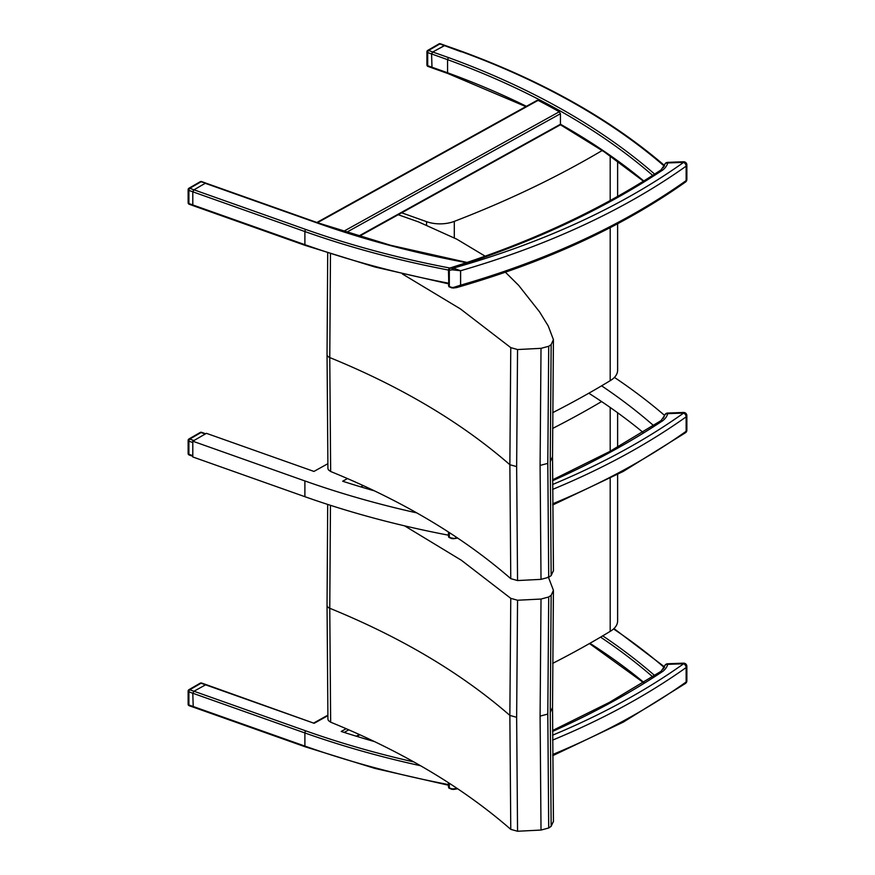 <?xml version="1.0" encoding="UTF-8"?>
<svg xmlns="http://www.w3.org/2000/svg" width="875" height="875" viewBox="0 0 875 875"><rect width="100%" height="100%" fill="white"/><g stroke="black" fill="none" stroke-linecap="round" stroke-linejoin="round"><path stroke-width="1.31" d="M617.619 474.469L617.619 620.944A25.725 14.853 180 0 1 610.192 631.378A916.694 529.244 180 0 1 552.672 663.37M610.192 631.378L610.192 478.363M610.192 451.248L610.192 407.466M552.584 428.466A916.694 529.244 0 0 0 601.595 401.57M188.606 690.419A1.608 0.93 -0 0 0 188.136 691.075A1.608 0.93 -0 0 0 188.902 691.862L188.902 704.987A1.608 0.93 180 0 1 188.136 704.2A1.608 1.608 0 0 0 189.208 705.72A1.608 0.689 -70.5 0 1 188.902 704.987L304.894 746.08A1.608 0.689 109.5 0 0 305.2 746.802L193.222 707.12L192.795 693.23L193.966 691.239L206.019 684.589L314.147 723.297L205.275 684.709M664.519 667.384L664.103 667.373A24.03 13.88 180 0 1 663.152 669.145M346.183 728.7L341.206 731.456A684.983 395.478 -0 0 0 374.544 741.595M188.136 704.2L188.136 691.075A1.608 1.608 0 0 1 188.945 689.686A1.608 0.93 -120 0 1 189.744 689.762L201.053 683.233A1.608 0.689 -70.5 0 1 201.589 683.036A1.608 1.608 0 0 0 200.244 683.156A1.608 0.93 60 0 1 201.053 683.233L205.253 684.72M420.547 765.734A684.983 395.478 180 0 1 304.894 732.955L188.902 691.862A1.608 0.689 -70.5 0 1 189.744 689.762L193.944 691.25M449.356 536.692L448.459 536.08L448.842 537.37M457.012 537.622L453.283 538.748L457.537 537.983M453.25 538.202A17.03 9.833 180 0 1 452.003 538.147L453.283 538.748L456.684 538.267M452.003 538.147L449.225 537.261M449.312 532.558L449.312 537.086M552.573 480.725A774.845 447.355 0 0 0 662.955 420.58L660.986 420.667L664.584 415.527A3.216 2.603 -166.5 0 1 667.702 413.656L683.648 413.055A683.222 394.45 180 0 1 552.584 484.498M449.367 787.391L449.225 787.959L448.459 786.778L448.853 788.069M457.012 788.331L453.261 788.9L456.761 788.955M453.261 788.9A17.03 9.833 180 0 1 452.003 788.845L453.283 789.447L456.695 788.966M452.003 788.845L449.225 787.959M449.312 783.256L449.312 787.784M552.573 731.423A774.845 447.355 0 0 0 662.955 671.278L660.986 671.366L664.584 666.225A3.216 2.603 -166.5 0 1 667.712 664.355L683.648 663.753A683.222 394.45 180 0 1 552.584 735.197M663.152 418.436A24.03 13.88 0 0 0 664.519 415.363L664.519 415.756M642.873 432.25A684.983 395.478 0 0 0 588.82 393.225M363.234 485.581L360.861 486.894M448.459 535.183A684.983 395.478 180 0 1 304.894 496.694L192.795 456.958L192.795 441.208L304.894 480.944A684.983 395.478 0 0 0 416.784 512.892M374.544 490.897A684.983 395.478 180 0 1 342.661 481.228L347.484 478.559M601.595 385.82A684.983 395.478 180 0 1 653.516 425.534M664.519 415.363A684.983 395.478 0 0 0 614.425 377.398M327.852 463.717L313.928 471.428L206.434 433.333L192.795 441.208M192.795 455.667L188.902 454.289A1.608 0.93 180 0 1 188.136 453.502L188.136 453.502A1.608 1.608 0 0 0 189.208 455.011A1.608 0.689 -70.5 0 1 188.902 454.289L188.902 441.164A1.608 0.689 -70.5 0 1 189.744 439.064A1.608 0.93 -120 0 0 188.945 438.977A1.608 1.608 0 0 0 188.136 440.377L188.136 440.377A1.608 0.93 -0 0 0 188.902 441.164L192.795 442.542M188.606 439.72A1.608 0.93 -0 0 0 188.136 440.377L188.136 453.502M193.944 440.552L189.744 439.064L201.053 432.534A1.608 0.689 -70.5 0 1 201.589 432.337A1.608 1.608 0 0 0 200.244 432.458A1.608 0.93 60 0 1 201.053 432.534L205.242 434.022M454.3 237.88L454.3 221.375A25.725 14.853 180 0 1 426.552 221.659L426.552 225.094M617.619 223.77L617.619 370.234A25.725 14.853 180 0 1 610.192 380.68A916.694 529.244 180 0 1 552.672 412.672M401.056 212.592L426.552 221.659M610.192 380.68L610.192 227.664M610.192 200.55L610.192 155.958M454.3 221.375A916.694 529.244 0 0 0 602.634 150.259M192.795 204.947L193.222 205.713L305.189 245.405A1.608 0.689 109.5 0 1 304.894 244.672L192.795 204.947L192.795 191.822L304.894 231.547L304.894 244.672A684.983 395.478 180 0 0 448.459 283.172M192.872 191.297L193.977 189.809L192.795 191.822M663.152 167.738A24.03 13.88 0 0 0 664.092 165.966L664.519 165.977M536.878 101.062L538.081 100.363A684.983 395.478 180 0 1 559.289 111.77L560.438 113.728L560.448 124.25L358.531 236.173M654.631 174.114A686.591 396.397 0 0 0 561.564 109.123A686.591 396.397 0 0 0 448.416 57.553L447.562 59.653L447.562 72.778L448.416 73.303M664.442 165.463C610.389 119.098 542.544 80.959 460.906 51.056L444.795 45.347L432.742 52.008L431.583 53.987L431.998 67.889L447.869 73.511L525.875 106.608M444.052 45.478L461.202 51.778M449.148 268.363L449.881 268.034L449.312 270.288L452.003 269.85L452.156 268.067L449.148 268.363L448.459 269.653L448.842 286.672M449.356 285.994L448.459 285.381M449.236 269.5L449.225 270.047M452.003 269.85A17.03 9.833 -0 0 0 453.25 269.916L453.316 268.122A15.75 9.089 180 0 1 452.156 268.067A774.845 447.355 -0 0 0 662.955 169.881L660.986 169.958L664.584 164.828A3.216 2.603 -166.5 0 1 667.702 162.958L683.648 162.356A683.222 394.45 180 0 1 453.316 268.122L460.633 270.725A686.438 396.309 -0 0 0 686.142 166.141L686.142 180.589A686.438 396.309 180 0 1 460.633 285.163L460.633 270.725A1.291 0.744 -0 0 1 460.545 270.747L460.545 285.184L453.25 287.503L456.684 287.569L460.633 285.163A1.291 0.744 -0 0 1 460.545 285.184M453.25 269.916L460.545 270.747M453.25 287.503A17.03 9.833 180 0 1 452.003 287.438L453.283 288.05L456.684 287.569C546.033 261.92 622.311 226.745 685.508 182.033A3.216 2.034 -125.4 0 0 686.142 180.589A3.216 1.859 180 0 0 686.864 179.419A3.216 3.216 0 0 1 685.508 182.033M452.003 287.438L449.225 286.562M449.312 270.288L449.312 286.377M192.795 204.914L188.902 203.536A1.608 0.93 180 0 1 188.136 202.748L188.136 202.748A1.608 1.608 0 0 0 189.208 204.258A1.608 0.689 -70.5 0 1 188.902 203.536L188.902 190.411A1.608 0.689 -70.5 0 1 189.744 188.311A1.608 0.93 -120 0 0 188.945 188.234A1.608 1.608 0 0 0 188.136 189.623L188.136 189.623A1.608 0.93 0 0 0 188.902 190.411L192.795 191.789M188.606 188.967A1.608 0.93 0 0 0 188.136 189.623L188.136 202.748M448.459 270.047A684.983 395.478 0 0 1 304.894 231.547A1.608 0.689 -70.5 0 1 305.736 229.447L189.744 188.311L201.053 181.781A1.608 0.689 -70.5 0 1 201.589 181.584A1.608 1.608 0 0 0 200.244 181.705A1.608 0.93 60 0 1 201.053 181.781L206.183 183.247M193.977 189.809L205.275 183.28M526.422 106.302A684.983 395.478 0 0 0 447.562 72.778L427.689 65.702A1.608 0.93 180 0 1 426.923 64.914L426.923 64.914A1.608 1.608 0 0 0 427.995 66.434A1.608 0.689 -70.5 0 1 427.689 65.702L427.689 52.577A1.608 0.689 -70.5 0 1 428.531 50.477A1.608 0.93 -120 0 0 427.722 50.4A1.608 1.608 0 0 0 426.923 51.789L426.923 51.789A1.608 0.93 0 0 0 427.689 52.577L447.562 59.653A684.983 395.478 180 0 1 560.438 111.103A684.983 395.478 180 0 1 652.652 175.383M431.627 53.583L432.753 51.975L444.959 45.413M432.753 51.975L428.531 50.477L439.83 43.958A1.608 0.689 -70.5 0 1 440.366 43.75A1.608 1.608 0 0 0 439.031 43.87A1.608 0.93 60 0 1 439.83 43.958L444.062 45.445M327.042 605.172A6.431 3.708 -0 0 0 327.042 605.238L327.928 719.195L328.398 720.552L330.652 722.192L329.766 608.267L330.455 505.312M548.253 576.734L553.427 590.33L551.152 595.317L548.712 596.98L541.012 599.047L517.552 600.239L510.77 598.347L509.863 715.411L510.77 829.358L517.552 831.25L541.012 830.058L548.712 827.991L551.152 826.328L553.427 821.341M510.77 598.347L461.398 560.284L404.589 525.842M330.652 722.192C402.27 751.428 462.306 787.139 510.77 829.358M553.448 821.756L552.53 707.886M517.552 600.239L516.644 717.314L517.552 831.25M541.012 599.047L540.094 716.122L541.012 830.058M548.712 596.98L547.794 714.066L548.712 827.991M551.152 595.317L550.244 712.403L551.152 826.328M553.427 590.33L552.53 707.919M327.042 354.473A6.431 3.708 -0 0 0 327.042 354.539L327.928 468.497L328.398 469.842L330.652 471.494L329.766 357.569L330.466 253.936M504.481 271.305L518.613 285.316L539.58 311.905L548.253 326.025L553.427 339.631L551.152 344.619L548.712 346.281L541.012 348.338L517.552 349.541L510.77 347.637L509.863 464.712L510.77 578.659L517.552 580.552L541.012 579.359L548.712 577.292L551.152 575.63L553.427 570.642M510.77 347.637L460.425 308.919L402.369 273.962M330.652 471.494C402.27 500.719 462.306 536.441 510.77 578.659M553.448 571.058L552.53 457.209L553.427 339.631M517.552 349.541L516.644 466.605L517.552 580.552M541.012 348.338L540.094 465.423L541.012 579.359M548.712 346.281L547.794 463.367L548.712 577.292M551.152 344.619L550.244 461.705L551.152 575.63M398.212 214.725L418.425 221.867L456.794 239.17L485.144 256.178M448.459 784.569A684.983 395.478 -0 0 1 304.894 746.08L304.894 732.955A1.608 0.689 -70.5 0 1 305.736 730.855A683.375 394.548 -0 0 0 413.831 761.928M193.966 691.239L305.736 730.855M664.103 667.373A683.375 394.548 -0 0 0 613.561 628.939M602.722 635.852A686.591 396.397 180 0 1 654.631 675.522M652.652 676.791A684.983 395.478 -0 0 0 600.556 637.131M348.819 729.837L344.17 732.419M327.873 715.695L314.147 723.297M356.267 736.203L359.33 734.508M589.914 643.3A684.983 395.478 180 0 1 643.781 682.38M552.606 489.398A686.438 396.309 0 0 0 686.142 416.85L686.142 431.287A686.438 396.309 180 0 1 552.683 503.803M685.508 432.731A3.216 2.034 -125.4 0 0 686.142 431.287A3.216 1.859 180 0 0 686.864 430.117A3.216 3.216 0 0 1 685.508 432.731L623.252 471.439L552.694 504.995M686.864 415.68A3.216 3.216 0 0 0 683.528 412.464L683.648 413.055A3.216 2.034 -125.4 0 1 686.142 416.85A3.216 1.859 0 0 0 686.864 415.68L686.864 430.117M683.528 412.464L667.581 413.066L667.702 413.656A27.245 15.728 0 0 1 662.955 420.58M552.606 740.097A686.438 396.309 0 0 0 686.142 667.548L686.142 681.986A686.438 396.309 180 0 1 552.683 754.502M685.508 683.43A3.216 2.034 -125.4 0 0 686.142 681.986A3.216 1.859 180 0 0 686.864 680.816A3.216 3.216 0 0 1 685.508 683.43L623.252 722.138L552.694 755.694M686.864 666.378A3.216 3.216 0 0 0 683.528 663.163L683.648 663.753A3.216 2.034 -125.4 0 1 686.142 667.548A3.216 1.859 0 0 0 686.864 666.378L686.864 680.816M683.528 663.163L667.581 663.764L667.712 664.355A27.245 15.728 0 0 1 662.955 671.278M304.894 480.944L304.894 496.694M643.781 180.983A684.983 395.478 0 0 0 560.438 124.228M449.914 268.034A683.375 394.548 180 0 1 305.736 229.447M467.053 262.445L390.589 245.273L318.227 222.95A1.608 0.689 109.5 0 0 317.691 223.158A686.591 396.397 0 0 0 466.441 262.653M205.264 183.312L317.691 223.158M559.289 111.77L343.405 231.459M346.38 232.411L560.438 113.728M317.472 222.688L538.081 100.363M448.416 57.553L432.742 52.008M460.359 51.253A683.375 394.548 180 0 1 664.092 165.966M686.864 164.981A3.216 3.216 0 0 0 683.528 161.766L683.648 162.356A3.216 2.034 -125.4 0 1 686.142 166.141A3.216 1.859 -0 0 0 686.864 164.981L686.864 179.419M683.528 161.766L667.581 162.367L667.702 162.958A27.245 15.728 -0 0 1 662.955 169.881M327.698 504.427L327.042 605.238A6.431 3.708 -0 0 0 329.766 608.267C401.373 637.503 461.398 673.214 509.863 715.411L516.644 717.314M547.794 714.066L540.094 716.122M552.508 707.427L550.244 712.403M327.709 253.039L327.042 354.539A6.431 3.708 -0 0 0 329.766 357.569C401.373 386.794 461.398 422.516 509.863 464.712L516.644 466.605M547.794 463.367L540.094 465.423M552.508 456.717L550.244 461.705M617.619 447.125L617.619 412.748M613.955 628.578L664.409 666.827M327.863 715.17L314.005 722.859M448.459 785.225L374.905 768.414L305.2 746.802M356.912 736.4L359.877 734.748M643.453 682.588L589.477 643.552M200.244 683.156L188.945 689.686M205.877 684.556L201.589 683.036M189.208 705.72L193.222 707.142M448.853 537.381L452.069 538.694M456.761 538.245L457.592 538.016M448.459 532.011L448.459 536.08M552.573 479.828L609.339 451.719L661.095 420.58M667.581 413.066A3.216 3.216 0 0 0 664.584 415.527M448.853 788.08L452.069 789.392M448.459 782.709L448.459 786.778M552.573 730.527L609.339 702.417L661.095 671.278M667.581 663.764A3.216 3.216 0 0 0 664.584 666.225M200.244 432.458L188.945 438.977M205.669 433.781L201.589 432.337M189.208 455.011L192.795 456.291M617.619 196.427L617.619 161.23M448.459 283.828L374.905 267.006L305.189 245.405M643.453 181.18L604.253 151.856L560.448 124.775L359.177 236.37M318.227 222.95L206.019 183.181M316.892 222.48L537.239 100.308M448.853 286.672L452.069 287.984M449.881 268.045C530.359 242.495 600.764 209.77 661.095 169.881M667.581 162.367A3.216 3.216 0 0 0 664.584 164.828M200.244 181.705L188.945 188.234M206.019 183.148L201.589 181.584M189.208 204.258L193.058 205.625M426.923 64.914L426.923 51.789M439.031 43.87L427.722 50.4M444.806 45.325L440.366 43.75M427.995 66.434L431.845 67.791"/></g></svg>
